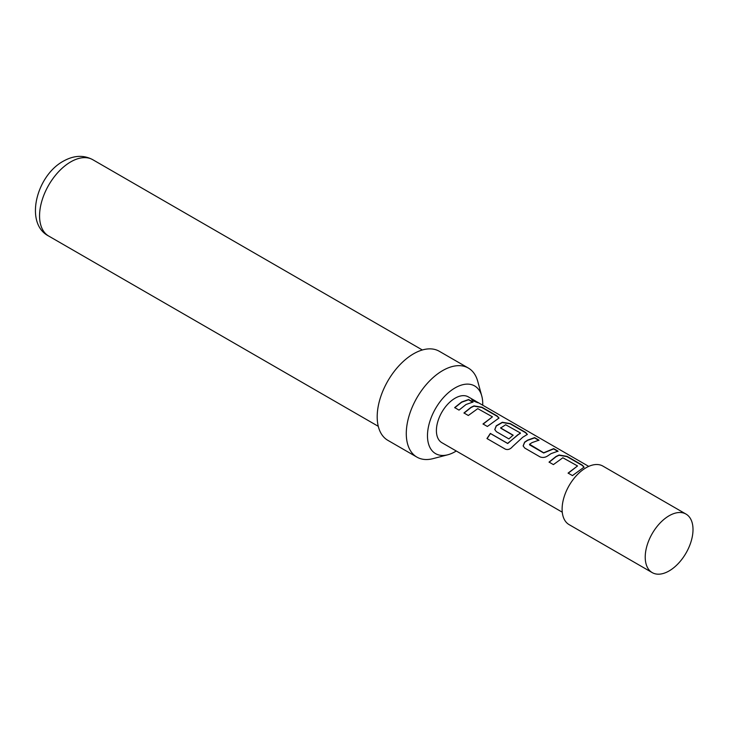 <?xml version="1.0" encoding="UTF-8"?>
<svg xmlns="http://www.w3.org/2000/svg" width="729" height="729" viewBox="0 0 729 729"><rect width="100%" height="100%" fill="white"/><g stroke="black" fill="none" stroke-linecap="round" stroke-linejoin="round"><path stroke-width="1.09" d="M471.745 399.729L477.24 402.034C479.418 403.328 477.978 402.891 472.939 400.713L471.718 399.556L478.616 402.864M477.094 402.29L475.837 401.561M549.119 462.259L556.045 456.709L559.034 455.27L566.989 456.627L582.261 465.439L584.02 467.289M568.173 473.267L577.541 465.949L562.852 457.766L553.402 464.601L549.046 462.086L556.045 456.472L559.061 455.014L567.071 456.354L582.334 465.166L584.075 467.152L572.456 475.6L568.091 473.094L577.541 465.949M523.167 446.03L524.643 442.385L527.687 440.334L534.557 437.901L538.922 440.416M529.546 444.253L543.661 452.782L553.685 448.636L558.049 451.151L551.097 453.611L548.026 455.689C545.374 457.52 542.704 457.912 540.025 456.883L524.752 448.062L523.13 445.92L524.607 442.166L527.687 440.088L534.63 437.628L538.995 440.152L532.042 442.612L529.546 444.253L529.582 444.854L543.688 453.001L553.612 448.9L557.977 451.415M494.809 429.654L496.285 426.009L502.308 422.519L510.273 423.877L525.536 432.689L527.313 434.548M505.434 449.201L487.109 438.621L490.462 433.555L507.73 443.524L517.9 434.684L520.315 433.473L520.342 432.935L505.653 424.743L500.714 427.987L513.116 435.149L508.897 438.913L496.394 431.686L494.763 429.554L496.249 425.791L502.336 422.264L510.346 423.613L525.618 432.425L527.359 434.411L522.739 437.245L512.505 446.667C510.264 449.292 507.858 450.112 505.288 449.119L486.963 438.539L490.353 433.418L507.621 443.387L520.342 432.935M500.714 427.604L500.741 428.205L513.152 435.368M464.036 413.143L470.961 407.593L473.95 406.144L481.905 407.502L497.178 416.323L498.946 418.173M483.09 424.141L492.458 416.833L477.768 408.641L468.319 415.484L463.954 412.96L470.961 407.347L473.987 405.889L481.987 407.238L497.26 416.049L499.001 418.036L487.373 426.483L483.008 423.959L492.458 416.833M454.741 407.766L461.667 402.226L468.547 399.784L472.902 402.299M686.007 514.082L602.901 466.095A33.789 19.51 120 0 0 586.007 467.772A33.789 19.51 120 0 0 563.927 497.552A33.789 19.51 120 0 0 569.112 524.625L652.218 572.611A33.789 19.51 120 0 0 669.113 570.935A33.789 19.51 120 0 0 691.192 541.155A33.789 19.51 120 0 0 686.007 514.082A33.789 19.51 120 0 0 669.113 515.758A33.789 19.51 120 0 0 647.042 545.529A33.789 19.51 120 0 0 652.218 572.611M482.716 405.187A39.074 22.563 120 0 0 481.76 395.975A39.074 22.563 120 0 0 455.106 387.883A39.074 22.563 120 0 0 427.723 431.349A39.074 22.563 120 0 0 447.806 454.778A39.074 22.563 120 0 0 455.106 451.698A39.074 22.563 120 0 0 456.272 450.996M447.806 454.778L433.035 458.632A51.422 29.689 -60 0 1 416.933 457.129A51.422 29.689 -60 0 1 409.051 415.922A51.422 29.689 -60 0 1 442.64 370.605A51.422 29.689 -60 0 1 468.355 368.063A51.422 29.689 -60 0 1 477.714 381.249L481.76 395.975M416.933 457.129L387.846 440.334A51.422 29.689 -60 0 1 379.964 399.127A51.422 29.689 -60 0 1 413.553 353.811A51.422 29.689 -60 0 1 439.268 351.269L468.355 368.063M562.269 512.195L441.883 442.694A26.444 15.273 -60 0 1 437.828 421.499A26.444 15.273 -60 0 1 455.106 398.198A26.444 15.273 -60 0 1 468.328 396.886L475.991 401.305M466.022 404.504L459.015 410.117L454.668 407.584L461.667 401.989L468.629 399.519L472.975 402.034L466.022 404.504M70.722 161.884A44.077 25.451 120 0 0 41.936 200.721A44.077 25.451 120 0 0 48.688 236.041C24.212 223.621 36.286 175.735 63.377 161.155C73.857 155.304 83.644 154.821 92.765 159.697A44.077 25.451 120 0 0 70.722 161.884M378.269 426.319L48.688 236.041M478.333 402.663L588.713 466.387M422.346 349.984L92.765 159.697"/></g></svg>
